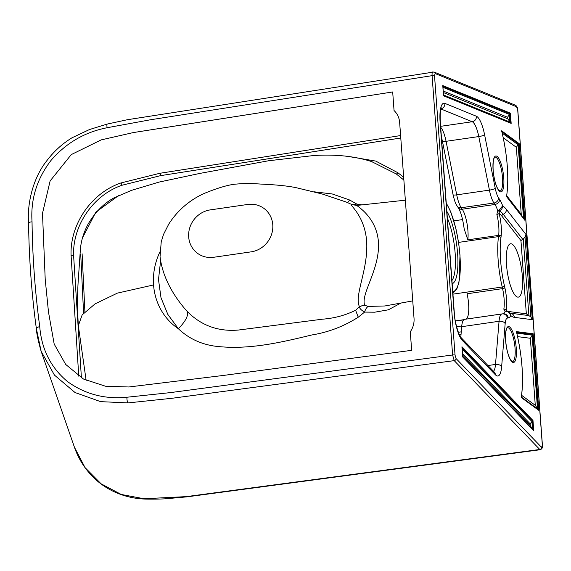<?xml version="1.0" encoding="UTF-8"?>
<svg xmlns="http://www.w3.org/2000/svg" width="571" height="571" viewBox="0 0 571 571"><rect width="100%" height="100%" fill="white"/><g stroke="black" fill="none" stroke-linecap="round" stroke-linejoin="round"><path stroke-width="0.86" d="M435.102 73.545L434.531 75.807L455.044 355.126L456.029 358.517L541.593 447.364L542.336 445.23L517.74 110.303L516.577 106.777L435.102 73.545A1.963 1.863 -67.8 0 0 433.974 72.003L127.39 119.717L107.327 124.043L89.426 129.56L71.946 137.825C62.068 143.913 53.624 151.643 46.601 161.015C32.197 179.144 27.08 205.41 28.579 222.94A4.903 1.113 179.5 0 0 28.6 223.054M542.336 445.23A1.963 0.478 -4.2 0 1 542.421 445.359C542.814 447.421 542.1 448.877 540.28 449.727L539.781 449.484A1.963 1.77 -43.9 0 0 541.593 447.364M186.332 496.62L539.781 449.484L454.223 360.636L171.85 398.301L128.011 402.912L100.624 401.641L75.051 392.541L54.431 375.09L41.126 351.272L36.344 328.468A4.903 1.285 172.1 0 1 36.323 328.382C36.551 333.228 38.15 340.858 41.126 351.272L74.423 447.214L85.058 467.62L101.088 483.801L121.238 494.457L144.028 498.747L186.332 496.62A4.903 1.335 -97.4 0 0 186.831 496.863L165.683 498.783C158.488 499.254 146.362 499.154 144.513 499.04A4.903 1.506 -88 0 1 144.028 498.747M350.887 156.897L375.747 161.086L397.887 172.742L403.676 177.317M400.785 138.004L160.565 175.647L122.001 185.247C93.451 194.982 72.503 225.409 73.595 255.473L81.41 377.845M82.509 237.814L95.849 212.119L119.096 195.211M522.344 276.236A26.951 7.245 81.7 0 0 510.553 243.774A26.951 7.245 81.7 0 0 506.498 264.659A26.951 7.245 81.7 0 0 518.29 297.12A26.951 7.245 81.7 0 0 522.344 276.236M456.029 358.517A1.963 1.77 -43.9 0 1 454.223 360.636L452.603 354.976L432.09 75.657C431.947 73.045 432.254 71.796 433.018 71.896M434.531 75.807A1.963 0.478 -4.2 0 0 432.09 75.657L150.223 119.81L107.141 127.726C84.893 132.065 66.229 142.9 51.147 160.244C36.879 178.787 30.513 199.322 32.04 221.841C32.497 257.086 35.059 292.024 39.734 326.655C41.604 349.438 50.905 367.774 67.635 381.671C85.1 394.218 104.864 399.407 126.933 397.238L170.258 392.627L452.603 354.976A1.963 0.478 -4.2 0 1 455.044 355.126M394.047 110.517L392.684 91.952L133.329 132.572L101.195 139.888L71.254 154.605L50.12 180.936L42.497 213.347L45.209 279.29L48.478 311.994L54.195 344.099L65.694 364.441L83.473 379.03L105.471 386.217L128.839 386.981L223.075 375.482L411.655 350.33L410.292 331.765C413.083 327.697 414.332 323.272 414.039 318.49L399.643 122.437C399.236 117.669 397.366 113.693 394.047 110.517M78.762 376.168L71.068 255.137C69.976 224.267 91.303 193.091 120.838 182.984L159.752 173.306L400.606 135.563M400.906 303.058L388.33 309.825L374.74 312.194L364.591 312.094L358.245 317.212C343.813 326.384 328.318 332.308 311.766 334.977C279.612 342.778 246.958 350.401 214.125 346.047C200.193 343.892 188.28 338.132 178.402 328.76A63.709 59.341 126.2 0 1 153.563 284.936L117.383 293.123L95.086 303.865L82.174 314.878L78.334 325.677L86.142 380.407M153.563 284.936A63.709 59.341 126.2 0 1 159.93 251.911M314.221 191.82L332.279 193.976L349.638 200.007L356.647 203.983L361.821 204.896M403.875 180.072L396.245 173.941L371.685 161.622M455.38 321.08L463.673 319.874M346.783 202.234L322.137 193.976L296.135 187.688C288.769 186.16 279.069 185.068 267.021 184.412L260.248 184.04C250.819 183.362 242.125 183.441 234.174 184.283C226.844 185.24 216.916 188.266 204.389 193.369C187.06 201.106 175.568 213.311 168.631 224.317L163.52 234.417L161.222 241.897L160.044 256.679C162.207 274.123 170.272 291.246 184.226 308.04L187.06 311.281C201.021 325.499 218.115 331.758 238.35 330.052L322.365 319.196C333.428 318.39 343.87 315.72 353.699 311.181L355.612 310.253L359.459 306.677C353.941 295.314 368.502 269.598 366.639 241.033C364.398 213.597 347.189 203.447 351.964 204.568L345.669 201.813M349.638 200.007L347.703 202.598M351.864 204.568C352.236 204.91 353.834 204.718 356.647 203.983A9.8 5.168 94 0 0 357.724 205.339M188.687 236.958A24.503 22.826 126.2 0 1 210.306 209.885L247.678 204.461A24.503 22.826 126.2 0 1 272.774 224.767A24.503 22.826 126.2 0 1 251.161 251.847L213.79 257.264A24.503 22.826 126.2 0 1 188.687 236.958M351.964 204.568L356.789 205.439L405.353 200.185M187.06 311.281C188.83 315.014 185.946 320.845 178.402 328.76L167.853 314.45L161.001 297.748L158.495 279.576L160.565 261.111M357.539 308.297L359.316 306.805M358.245 317.212L355.612 310.253M364.591 312.094C361.586 310.403 359.858 308.733 359.395 307.091A9.8 9.022 168.4 0 1 364.562 305.214L368.202 306.427A9.8 5.103 -84.4 0 0 364.591 312.094M460.811 337.29L461.682 326.698A19.6 5.267 -98.3 0 1 464.666 319.332A19.6 5.267 -98.3 0 1 464.708 319.325L501.988 313.922M465.936 319.146A19.6 5.267 81.7 0 0 467.078 293.772L502.58 288.626A67.528 18.158 81.7 0 0 502.209 287.006A49.006 13.176 -98.3 0 1 498.155 260.19A49.006 13.176 -98.3 0 1 498.504 236.608A67.528 18.158 81.7 0 0 498.669 235.373L467.835 239.841L464.173 228.871C462.81 218.843 460.818 211.762 458.199 207.63L457.2 206.16A4.903 4.133 145.9 0 0 461.24 207.744L462.239 209.214L494.936 204.475L493.936 203.005L461.24 207.744A19.6 5.267 81.7 0 1 456.721 194.854L489.426 190.114L478.776 136.569A19.6 5.267 81.7 0 0 472.224 121.744L441.04 109.025M453.859 220.856L462.589 219.585M455.351 320.909L463.902 319.674M501.102 236.43A1.963 1.342 7 0 0 498.669 235.373A19.6 5.267 81.7 0 0 498.761 226.294A19.6 5.267 81.7 0 0 496.863 214.41L497.726 210.656L498.997 210.064L502.68 205.917C502.608 208.101 501.524 209.735 499.432 210.806L499.111 213.368A21.562 5.796 -98.3 0 1 501.21 226.444A21.562 5.796 -98.3 0 1 501.102 236.43A69.491 18.679 -98.3 0 1 500.938 237.7A47.05 12.648 81.7 0 0 504.493 286.085A69.491 18.679 -98.3 0 1 504.871 287.755A21.562 5.796 -98.3 0 1 506.541 299.033A21.562 5.796 -98.3 0 1 506.234 310.353L506.448 311.166M496.863 214.41A1.963 0.678 -14.2 0 0 499.111 213.368A50.155 13.483 81.7 0 1 501.902 216.173A1.963 1.706 142 0 1 503.208 214.268L522.722 239.27L523.264 239.021L528.896 315.642L530.873 316.891L525.027 237.229L523.264 239.021M503.051 313.793A19.6 5.267 81.7 0 0 505.114 311.231L503.822 309.175A1.963 1.456 9.8 0 1 506.234 310.353A50.155 13.483 81.7 0 0 508.904 311.545L526.326 313.793L528.325 315.513L510.474 313.208A52.032 13.99 -98.3 0 1 510.36 313.194L509.104 312.351L510.731 315.513C510.153 313.251 508.725 311.873 506.441 311.388L505.114 311.231A1.963 1.463 -72.4 0 1 506.199 311.045L506.713 311.166A1.963 0.457 -79.9 0 1 506.805 311.231L509.104 312.351L506.713 311.166A1.963 0.457 -79.9 0 0 506.441 311.388M525.027 237.229L526.048 234.588L532.293 319.681L530.873 316.891M528.896 315.642L528.325 315.513M526.326 313.793L520.945 240.569L522.722 239.27M532.293 319.681L514.385 317.369A56.729 15.253 -98.3 0 1 510.731 315.513A24.503 6.588 -98.3 0 1 508.326 317.983L507.448 318.076A14.703 3.954 81.7 0 0 505.171 323.607L501.631 366.782A24.503 6.588 -98.3 0 1 495.392 374.783L462.267 340.387A24.503 6.588 -98.3 0 1 454.066 312.08L440.12 122.215A24.503 6.588 -98.3 0 1 444.866 103.38L476.407 116.241A24.503 6.588 -98.3 0 1 484.593 134.777L495.243 188.323A14.703 3.954 81.7 0 0 498.626 197.987L499.625 199.465A4.903 4.133 -34.1 0 1 494.936 204.475A19.6 5.267 81.7 0 1 497.726 210.656A1.963 1.049 43.1 0 0 499.097 211.07M498.997 210.064L499.432 210.806A52.032 13.99 -98.3 0 1 503.208 214.268A4.903 4.268 -38 0 0 506.463 209.5L526.048 234.588M511.166 123.386L510.724 122.729L510.06 113.736L510.417 113.165L511.166 123.386L443.531 95.8L443.453 95.293L442.782 85.586L510.417 113.165M443.332 92.531L507.698 118.782L510.724 122.729L443.539 95.328M442.953 87.327L509.353 114.414L510.06 113.736L442.875 86.335M443.51 94.972L509.917 122.051L509.353 114.414L507.583 117.262L443.217 91.017M442.789 86.3L442.782 85.586L442.789 86.3M521.601 395.325L535.277 405.317L538.781 410.335L521.195 397.48A58.449 15.717 81.7 0 0 516.377 331.601L516.505 332.286L516.377 331.601L533.157 333.764L532.807 334.392L516.591 332.301M535.277 405.317L530.352 338.275L532.807 334.392L538.332 409.621L521.323 397.195M524.82 220.235L524.364 219.4L518.839 144.17L519.196 143.664L524.82 220.235L506.541 196.567M524.463 219.521L506.577 196.61L524.463 219.521M502.223 133.157L518.125 144.777L518.839 144.17L501.895 131.787M506.713 195.717L521.252 214.346L522.122 216.516M523.528 218.322L518.125 144.777L516.334 147.304L503.258 137.747M506.47 196.731A58.449 15.717 81.7 0 0 501.609 130.816L501.795 131.715L501.609 130.816L519.196 143.664M531.922 428.543L530.202 425.252L530.088 423.739L532.622 420.963L533.307 429.977L462.731 356.689L533.735 430.734L462.71 356.982L461.96 346.761L461.982 347.603L461.96 346.761L532.986 420.513L532.622 420.963L462.067 347.696M357.253 205.56C354.427 204.782 376.41 215.595 378.409 241.747C380.293 268.62 360.929 293.287 364.534 304.786L364.562 305.214M368.202 306.427L384.868 305.977L412.747 300.896M359.466 306.684L364.534 304.786M503.758 177.852A18.129 4.875 -98.3 0 1 499.718 191.492A18.129 4.875 -98.3 0 1 493.101 170.065A18.129 4.875 -98.3 0 1 497.141 156.425A18.129 4.875 -98.3 0 1 503.758 177.852M499.953 191.071A17.151 4.611 81.7 0 0 502.537 177.774A17.151 4.611 81.7 0 0 495.036 157.118C495.086 156.761 492.566 157.517 493.144 170.129C493.986 179.023 495.728 185.568 498.369 189.765L499.953 191.071M533.157 333.764L538.781 410.335M505.628 340.637A18.129 4.875 -98.3 0 1 509.667 327.005A18.129 4.875 -98.3 0 1 516.284 348.424A18.129 4.875 -98.3 0 1 512.244 362.064A18.129 4.875 -98.3 0 1 505.628 340.637M532.986 420.513L533.735 430.734M499.625 199.465A24.503 6.588 -98.3 0 1 502.68 205.917A56.729 15.253 -98.3 0 1 506.463 209.5M512.48 361.643A17.151 4.611 81.7 0 0 515.063 348.353A17.151 4.611 81.7 0 0 507.562 327.697C507.612 327.34 505.092 328.097 505.67 340.701C506.513 349.595 508.254 356.14 510.895 360.337L512.48 361.643M517.74 110.303A1.963 0.478 -4.2 0 1 517.826 110.431L542.421 445.359A1.963 0.478 -4.2 0 1 542.35 445.501M461.061 334.292L459.262 334.549M83.58 313.179L80.732 254.288M458.556 242.397L498.504 236.608A1.963 1.378 7.8 0 1 500.938 237.7M452.939 294.151L502.209 287.006A1.963 0.564 -13.1 0 0 504.493 286.085M456.6 326.719L461.753 325.97M487.977 365.54L495.507 364.448L499.054 321.28L461.682 326.698M458.32 332.272L461.261 331.844M440.619 126.327L472.224 121.744A4.903 4.661 -67.8 0 0 476.407 116.241M484.593 134.777A4.903 0.899 -11.2 0 1 478.776 136.569L446.072 141.308L456.721 194.854A4.903 0.899 168.8 0 1 453.06 194.697L442.411 141.151A4.903 0.899 168.8 0 0 446.072 141.308A19.6 5.267 -98.3 0 0 440.691 127.333M498.626 197.987A4.903 4.133 -34.1 0 1 493.936 203.005A19.6 5.267 -98.3 0 1 489.426 190.114A4.903 0.899 -11.2 0 0 495.243 188.323M458.199 207.63A4.903 4.133 145.9 0 0 462.239 209.214A19.6 5.267 -98.3 0 1 467.835 239.841M503.822 309.175A19.6 5.267 81.7 0 0 504.093 298.883A19.6 5.267 81.7 0 0 502.58 288.626A1.963 0.521 -12.6 0 0 504.871 287.755M505.171 323.607A4.903 3.069 4.7 0 0 499.054 321.28A19.6 5.267 -98.3 0 1 502.03 313.914A19.6 5.267 -98.3 0 1 502.08 313.907A4.903 4.718 83.7 0 1 507.448 318.076M493.508 371.286A19.6 5.267 81.7 0 0 495.507 364.448A4.903 3.069 4.7 0 1 501.631 366.782M107.141 127.726A4.903 1.171 -104.8 0 1 107.327 124.043M32.04 221.841A4.903 1.113 179.5 0 0 28.579 222.94C29.035 258.392 31.619 293.537 36.323 328.382A4.903 1.285 172.1 0 1 39.734 326.655M126.933 397.238A4.903 1.449 88.4 0 0 128.011 402.912M71.068 255.137A1.963 0.45 178.8 0 0 73.595 255.473M120.838 182.984A1.963 0.421 -109.7 0 1 122.001 185.247M159.752 173.306A1.963 0.514 -99.6 0 1 160.565 175.647M397.887 172.742A1.963 0.714 -53.1 0 1 396.245 173.941M516.577 106.777A1.963 1.863 -67.8 0 0 515.449 105.235C517.098 106.513 517.89 108.24 517.826 110.431A1.963 0.478 -4.2 0 1 517.754 110.567M515.449 105.235L433.974 72.003M520.945 240.569L501.902 216.173M441.119 108.79A4.903 4.661 -67.8 0 0 444.866 103.38M454.066 312.08A4.903 1.199 175.8 0 1 454.28 312.401L440.341 122.537A4.903 1.199 175.8 0 0 440.12 122.215M454.28 312.401C454.637 323.736 459.969 337.775 461.125 337.661A4.903 4.418 136.1 0 1 462.267 340.387M461.125 337.661L494.25 372.056A4.903 4.418 136.1 0 1 495.392 374.783M502.965 313.807A4.903 4.718 83.7 0 1 508.326 317.983M514.385 317.369A4.903 4.704 -82.6 0 0 510.474 313.208A1.963 1.884 -82.6 0 1 510.288 313.172M508.904 311.545A1.963 1.884 -82.6 0 0 509.325 312.544M507.698 118.782L507.583 117.262M516.805 333.157L532.108 335.134L537.518 408.886L521.344 397.059M530.352 338.275L517.604 336.633M521.252 214.346L516.334 147.304M462.175 349.088L531.908 421.505L532.465 429.107M530.088 423.739L462.503 353.549M462.61 355.069L530.202 425.252M452.76 291.681A47.115 12.669 81.7 0 0 459.919 255.158A47.115 12.669 81.7 0 0 446.279 203.447M446.865 211.391A39.206 10.542 -98.3 0 1 457.592 253.46A39.206 10.542 -98.3 0 1 452.175 283.73M451.939 280.532A37.243 10.014 81.7 0 0 455.151 253.31A37.243 10.014 81.7 0 0 447.35 218.051M540.28 449.727L186.831 496.863M144.513 499.04C122.587 498.148 105.035 488.733 94.229 478.134C85.215 469.512 78.612 459.205 74.423 447.214M372.221 161.779C355.29 156.24 335.819 154.156 313.807 155.519L268.563 160.765L199.971 173.391L159.031 182.092L131.344 190.414L113.822 197.973C103.722 203.49 95.143 212.212 88.084 224.146C83.387 233.004 80.789 241.861 80.297 250.719L78.484 277.149C77.328 291.724 77.278 307.905 78.334 325.677M464.666 319.332L503.122 313.786M82.117 253.802L84.908 311.773M440.341 122.537C439.82 113.493 440.684 110.553 440.741 110.224L441.49 107.912L440.619 108.533M441.376 136.64L442.411 141.151M453.06 194.697C455.387 204.368 456.179 204.232 457.2 206.16M443.553 95.571L442.846 85.886M521.309 397.28C523.871 378.466 522.265 356.668 516.491 331.901M501.752 131.209C507.526 155.99 509.139 177.795 506.57 196.624M462.025 347.118L462.738 356.811M452.882 293.373L456.893 288.805L458.991 282.217L460.005 255.287L458.72 243.51L455.958 228.793L450.769 211.912L446.244 202.926"/></g></svg>
